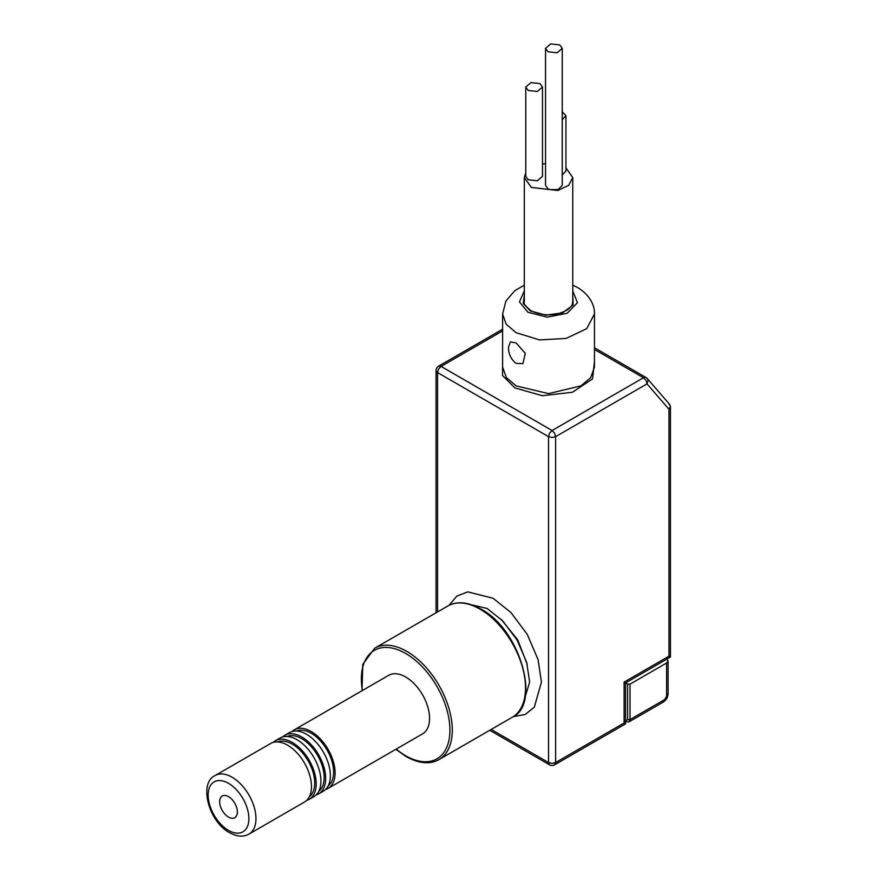 <?xml version="1.0" encoding="UTF-8"?>
<svg xmlns="http://www.w3.org/2000/svg" width="878" height="878" viewBox="0 0 878 878"><rect width="100%" height="100%" fill="white"/><g stroke="black" fill="none" stroke-linecap="round" stroke-linejoin="round"><path stroke-width="1.32" d="M668.981 403.924L670.452 406.338L670.452 657.029L625.575 682.941L627.649 684.138L630.02 684.138L666.621 663L668.092 660.958L666.621 658.917M668.092 660.958L668.092 693.686C667.884 697.308 666.259 700.117 663.219 702.115L660.717 701.862M630.02 684.138L630.02 719.587L628.977 721.881L625.641 721.716L625.29 720.959L627.649 719.587L627.649 684.138M670.452 406.338L668.981 409.258L668.981 656.184L670.452 657.029L625.575 682.941L625.575 723.845L554.589 764.837L625.575 723.845L624.115 723L624.115 682.096L625.575 682.941M646.417 377.869L645.143 377.266L643.475 377.749L645.978 380.394L647.009 383.884L648.063 380.481L647.262 378.561L669.804 404.593M663.219 702.115L628.977 721.881L663.219 702.115L668.092 693.686M594.461 361.242L592.573 378.901L572.445 392.236L542.363 395.726L514.881 387.9L502.523 375.51L502.611 361.242M436.07 612.789L436.07 370.516A5.005 5.005 0 0 1 438.572 366.181L502.611 329.206L438.572 366.181L441.074 366.422L552.075 430.516L554.589 433.161L555.62 436.651L555.62 762.543L624.115 723M516.066 363.36C511.084 359.42 508.538 354.064 508.439 347.304L510.403 341.937L516.066 342.903L525.285 353.329L522.937 363.624L516.066 363.36M489.737 730.287L549.573 764.837A5.005 5.005 0 0 0 554.589 764.837L555.62 762.543L552.075 763.388L548.53 762.543L549.573 764.837L489.737 730.287M524.32 295.008L523.233 303.437L530.235 310.867L545.798 315.158L562.578 312.853L573.125 304.973L572.752 295.008M565.937 167.852L572.752 177.576L568.67 185.335L557.804 190.493L531.409 187.453L524.32 177.576L525.779 172.79M542.483 164.032L545.545 163.703M525.779 87.032L525.779 176.346L528.227 179.749L537.325 180.791L542.483 176.346L542.483 87.032L537.325 91.477L528.227 90.434L525.779 87.032L530.938 82.576L540.036 83.619L542.483 87.032M562.238 174.985L565.937 170.99L565.937 115.764L562.238 119.759M545.545 48.345L545.545 185.39L547.993 188.792L549.837 189.604L558.123 189.538L562.238 185.39L562.238 48.345L557.08 52.801L547.993 51.758L545.545 48.345L550.704 43.9L559.802 44.943L562.238 48.345M562.238 111.769L565.937 115.764M325.562 789.498A33.814 19.525 -120 0 0 328.087 788.422L422.559 733.876A33.814 19.525 -120 0 0 427.74 706.779A33.814 19.525 -120 0 0 405.647 676.982A33.814 19.525 -120 0 0 388.745 675.303L294.273 729.848A33.814 19.525 -120 0 0 292.078 731.495M328.087 788.422A33.814 19.525 -120 0 0 333.267 761.325A33.814 19.525 -120 0 0 311.174 731.517A33.814 19.525 -120 0 0 294.273 729.848M328.251 785.799A31.729 18.317 -120 0 0 331.555 760.041A31.729 18.317 -120 0 0 311.174 733.229A31.729 18.317 -120 0 0 296.621 731.012M316.113 794.952A33.814 19.525 -120 0 0 318.637 793.877L323.367 791.144A33.814 19.525 -120 0 0 328.548 764.047A33.814 19.525 -120 0 0 306.455 734.249A33.814 19.525 -120 0 0 289.542 732.57L284.823 735.303A33.814 19.525 -120 0 0 282.628 736.949M318.637 793.877A33.814 19.525 -120 0 0 323.828 766.779A33.814 19.525 -120 0 0 301.736 736.971A33.814 19.525 -120 0 0 284.823 735.303M318.802 791.254A31.729 18.317 -120 0 0 322.105 765.495A31.729 18.317 -120 0 0 301.736 738.683A31.729 18.317 -120 0 0 287.172 736.466M306.663 800.407A33.814 19.525 -120 0 0 309.188 799.331L313.918 796.598A33.814 19.525 -120 0 0 319.098 769.501A33.814 19.525 -120 0 0 297.005 739.704A33.814 19.525 -120 0 0 280.104 738.025L275.374 740.758A33.814 19.525 -120 0 0 273.179 742.404M309.188 799.331A33.814 19.525 -120 0 0 314.379 772.234A33.814 19.525 -120 0 0 292.286 742.426A33.814 19.525 -120 0 0 275.374 740.758M309.363 796.708A31.729 18.317 -120 0 0 312.656 770.95A31.729 18.317 -120 0 0 292.286 744.138A31.729 18.317 -120 0 0 277.733 741.921M248.968 834.1L304.468 802.053A33.814 19.525 -120 0 0 309.649 774.956A33.814 19.525 -120 0 0 287.556 745.159A33.814 19.525 -120 0 0 270.654 743.479L215.154 775.526A33.814 19.525 60 0 1 232.055 777.206A33.814 19.525 60 0 1 254.148 807.003A33.814 19.525 60 0 1 248.968 834.1C243.36 837.206 236.884 836.723 229.553 832.673C208.569 821.632 198.461 782.946 215.154 775.526M228.521 796.631A12.522 7.233 -120 0 0 222.255 796.006A12.522 7.233 -120 0 0 220.334 806.048A12.522 7.233 -120 0 0 228.521 817.089A12.522 7.233 -120 0 0 234.777 817.703A12.522 7.233 -120 0 0 236.698 807.672A12.522 7.233 -120 0 0 228.521 796.631M666.621 663L666.621 695.727M627.649 719.587L630.02 719.587L664.262 699.821M594.461 349.455L643.475 377.749L552.075 430.516L549.573 433.161L548.53 436.651L552.075 437.496L555.62 436.651L647.009 383.884L668.981 409.258M668.981 656.184L624.115 682.096M502.611 330.896L441.074 366.422L438.572 369.067L437.529 372.568L548.53 436.651L548.53 762.543L491.197 729.442M594.461 313.929L594.461 367.114L590.685 377.639L581.006 385.859L548.53 393.618L516.066 385.859L506.386 377.639L502.611 367.114L502.611 313.929L506.101 324.081L516.066 332.674L539.575 339.929L566.112 338.425L586.723 328.657L594.461 313.929C594.889 306.477 590.51 295.217 577.548 287.534L572.752 285.13M436.07 370.516L437.529 372.568L437.529 611.944M513.334 716.613L525.143 714.516L534.296 707.207L541.452 682.096L538.049 659.554L527.272 634.377L510.853 612.449L493.03 598.236L467.711 591.871L456.801 596.14L449.075 605.326M572.752 290.848L577.461 302.701L567.133 313.314L547.137 317.145L527.876 312.228L519.447 301.9L524.32 290.848M463.913 603.021L487.125 608.465L502.776 620.944L517.186 640.194L526.657 662.297L529.643 682.096L522.739 704.913M501.184 619.33L517.735 639.875L527.25 664.492M228.521 830.379A28.809 16.627 -120 0 0 248.891 818.614A28.809 16.627 -120 0 0 228.521 783.341A28.809 16.627 -120 0 0 208.152 795.095A28.809 16.627 -120 0 0 228.521 830.379M396.197 749.099A62.623 36.163 -120 0 0 405.647 755.728A62.623 36.163 -120 0 0 449.931 730.156A62.623 36.163 -120 0 0 405.647 653.462A62.623 36.163 -120 0 0 362.384 690.525M447.901 605.963C456.999 600.892 467.996 601.924 480.881 609.058C520.358 629.383 541.474 704.661 512.192 717.326A64.292 37.117 -120 0 0 522.048 665.798A64.292 37.117 -120 0 0 480.046 609.145A64.292 37.117 -120 0 0 447.901 605.963L374.686 648.227A64.292 37.117 60 0 1 406.832 651.41A64.292 37.117 60 0 1 448.834 708.074A64.292 37.117 60 0 1 438.978 759.591C429.869 764.661 418.883 763.619 405.998 756.485L395.846 749.307M594.461 347.754L645.978 377.496A5.005 5.005 0 0 1 647.262 378.561M524.32 285.13L514.815 290.684L505.904 301.044L502.611 313.929M524.32 177.576L524.32 301.659C523.156 303.162 525.406 306.202 531.069 310.779C544.02 316.574 556.246 316.19 567.759 309.649C574.388 303.601 571.776 304.194 572.752 301.659L572.752 177.576M512.192 717.326L438.978 759.591M362.021 690.723L362.79 664.317L374.686 648.227"/></g></svg>
